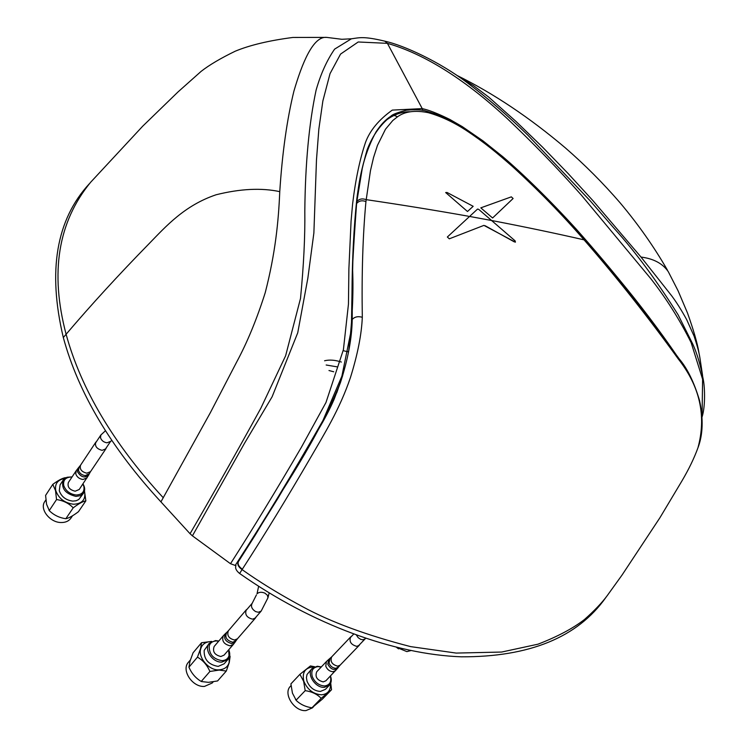 <?xml version="1.0" encoding="UTF-8"?>
<svg xmlns="http://www.w3.org/2000/svg" width="748" height="748" viewBox="0 0 748 748"><rect width="100%" height="100%" fill="white"/><g stroke="black" fill="none" stroke-linecap="round" stroke-linejoin="round"><path stroke-width="1.12" d="M698.884 352.355C697.351 343.136 693.564 330.055 687.534 313.094L678.099 290.841L668.282 271.664C662.691 263.53 653.593 258.658 641.008 257.06L592.743 200.436L568.031 173.443L542.655 147.234L516.111 121.541L488.631 97.025L473.68 85.786L458.094 76.212M326.811 37.4C312.963 35.717 301.837 64.047 293.899 91.191C286.98 119.493 282.267 152.975 279.761 191.638C278.508 221.436 275.404 253.17 265.213 292.73C256.807 319.209 247.279 342.341 236.62 362.126L210.45 412.503L160.932 501.871L190.048 533.726C213.133 493.979 236.723 452.166 260.809 408.296L285.633 355.749L300.5 298.471C303.716 265.362 305.147 236.274 304.81 211.198C305.268 163.765 309.027 123.42 316.095 90.162C320.686 74.033 326.867 60.354 334.618 49.125L351.401 38.793L341.836 39.289L326.82 37.4L292.87 37.456C269.168 40.542 249.991 45.104 235.33 51.163C220.754 58.222 209.347 64.954 201.128 71.369L178.024 91.929L142.672 126.225L90.676 182.222M163.288 497.785C113.5 443.667 81.102 389.166 66.105 334.263C49.826 272.674 58.017 221.997 90.667 182.222M641.008 257.06L671.732 295.881C676.491 302.257 681.475 310.177 686.692 319.658L694.116 336.198C697.08 345.08 698.987 352.177 699.848 357.497L702.578 375.543M702.073 416.973C705.345 406.837 704.953 388.137 703.307 379.722L703.307 379.713C700.53 365.183 697.014 353.29 692.751 344.052L678.165 314.908C656.763 280.706 635.473 251.908 614.295 228.533L590.172 200.801L527.751 135.07C507.238 115.08 486.967 97.558 466.93 82.504C438.917 61.42 403.883 45.441 385.098 41.224M89.367 183.718C56.222 219.66 47.535 270.926 63.318 337.535C78.334 392.812 110.872 447.594 160.932 501.871M190.048 533.726L192.423 535.849L244.428 443.424L272.113 396.777L297.741 332.785L307.867 278.088L313.88 232.927L316.479 159.922L318.844 129.114L322.874 100.915L330.027 73.65L340.555 54.09L358.208 41.982L387.417 43.347C430.783 55.773 472.839 86.721 507.107 118.465C532.931 142.887 557.681 168.431 581.355 195.116L650.844 278.724C666.281 298.424 679.717 319.733 691.143 342.631L702.606 379.273L702.054 416.655M192.423 535.849L230.496 563.721L235.227 565.432C263.922 521.178 293.179 472.848 322.977 420.441L341.892 376.151L351.364 329.541L351.981 293.983C352.168 259.509 353.785 227.831 356.824 198.94C358.834 182.867 362.275 166.449 367.165 149.684C372.897 134.836 381.256 123.401 392.242 115.379M606.123 597.138L605.656 597.764C577.521 637.38 529.406 657.062 461.31 656.819C394.392 654.36 312.449 624.73 239.622 573.482C236.162 570.705 234.937 568.05 235.957 565.516L235.227 565.432M230.496 563.721C252.431 529.462 276.04 490.679 301.322 447.369L325.988 402.471L343.416 349.634L348.456 304.137L348.886 268.822L351.074 221.118L352.607 203.924C355.496 179.857 359.788 159.371 365.491 142.457C369.895 130.507 378.825 119.727 392.289 110.106L422.227 108.61L387.417 43.347L384.827 41.159C363.163 36.026 359.526 37.737 351.42 38.793M689.787 375.234C674.07 350.7 655.211 324.548 633.229 296.778C613.173 271.814 594.136 249.215 576.119 228.982C549.911 200.155 522.889 173.817 502.806 156.706L482.965 140.858L462.292 126.627L449.969 119.521C430.633 109.993 424.34 109.217 422.227 108.61L422.816 110.452M239.958 559.205L277.405 499.197L316.273 433.223M318.33 429.661C324.632 419.086 329.803 409.175 333.851 399.918M336.712 392.896L342.668 375.618M348.661 351.373C352.299 320.378 353.617 293.347 352.626 270.271C353.121 246.167 354.449 223.923 356.6 203.559C353 252.955 351.588 280.771 352.345 286.989L352.214 319.452C354.683 316.787 358.049 316.067 362.303 317.283C361.611 273.609 362.827 235.031 365.94 201.549L370.447 170.759L373.533 157.576L377.459 145.383L385.472 129.245L392.803 120.493L397.44 116.847C404.762 111.433 415.028 110.04 428.221 112.658C440.591 116.146 452.97 121.877 465.359 129.843C485.162 142.933 497.28 153.218 512.474 166.533C538.027 189.852 561.888 214.293 584.048 239.846L585.88 241.941C617.624 278.508 648.404 317.489 678.23 358.89C699.95 386.445 706.533 416.075 697.959 447.781C702.952 434.728 703.475 418.945 699.53 400.432C694.032 382.106 687.262 368.268 679.221 358.909L678.23 358.89M410.428 111.77C397.824 111.246 386.23 119.213 381.742 124.355C377.291 129.245 373.046 136.463 368.998 146.01C365.361 156.341 363.135 163.728 362.312 168.16L356.833 201.614C359.321 173.658 365.753 150.367 376.141 131.732L376.122 131.751C365.538 150.806 359.031 174.742 356.6 203.549C358.909 200.791 362.023 200.127 365.94 201.549M449.314 238.818L483.919 225.382L515.409 242.174L515.157 240.893L478.673 209.337L477.551 209.066L447.351 237.004L449.314 238.818L483.919 225.382M607.189 595.689C601.897 602.851 594.333 610.789 584.487 619.494C572.959 628.432 557.466 636.66 537.999 644.187L501.628 652.05L456.187 653.079L410.633 646.618C366.716 635.286 330.766 622.009 302.781 606.796C267.99 588.096 248.822 574.314 242.081 569.602L242.352 569.181C264.483 534.951 287.26 497.7 310.672 457.439C324.071 434.261 339.499 409.764 350.391 377.693C357.628 354.524 361.593 334.384 362.303 317.283M352.214 319.452C351.943 337.965 348.044 358.928 340.527 382.331C316.6 441.956 282.08 488.827 255.18 535.203L238.406 561.636C237.453 564.123 238.771 566.647 242.352 569.181M239.622 573.482L242.081 569.602C238.5 567.068 237.191 564.553 238.144 562.057M492.595 217.986L513.1 198.501L511.333 196.855L480.805 207.851L492.595 217.986L513.035 198.585M485.069 225.7L514.428 241.931M473.175 206.308L447.061 192.488L445.677 192.554L467.5 211.497L473.175 206.308M376.309 131.461L376.141 131.732C380.863 124.607 385.762 119.446 390.839 116.258L390.849 116.249C392.326 114.958 394.523 115.164 397.44 116.847M469.51 216.424L491.782 220.538C524.376 226.794 555.128 233.226 584.048 239.846L585.011 239.874L586.815 241.931M333.739 371.784L328.98 370.522M337.544 366.922L326.165 365.005M341.369 362.041C335.039 359.984 329.438 359.564 324.576 360.77M348.063 351.841L343.192 350.662M348.624 351.569L348.147 351.41M82.878 484.05L83.87 486.462C84.646 491.847 82.074 494.69 76.137 494.998C69.882 494.129 65.74 490.95 63.711 485.452C62.991 480.048 65.6 477.233 71.528 476.99L72.004 477.028M82.981 483.9C85.029 487.359 85.216 490.445 83.533 493.175L80.429 495.662L75.959 496.401C65.207 493.755 60.962 488.304 63.225 480.057L66.965 477.271L72.107 476.878M83.533 493.175L78.783 499.496L76.081 500.777L72.78 501.113C65.946 500.216 61.439 496.756 59.27 490.744L60.102 484.807L63.225 480.057M84.431 491.212L84.646 491.95C85.768 499.673 82.084 503.769 73.585 504.245C64.59 503.03 58.653 498.467 55.754 490.576C54.641 483.834 57.624 479.805 64.702 478.477M84.487 490.969L85.852 500.861L78.447 511.707C73.098 515.765 68.891 518.112 65.833 518.719L73.21 507.836C68.872 503.292 63.318 500.534 56.539 499.561L55.53 490.632L52.79 484.386C58.204 480.366 62.449 478.112 65.515 477.645L65.562 477.645M65.833 518.719C59.634 517.859 54.286 515.344 49.789 511.174L49.275 510.538L56.539 499.561M49.275 510.538L46.572 504.255L45.591 495.41L52.79 484.386M72.528 515.774L70.836 518.261C68.732 521.169 65.478 522.581 61.074 522.525C49.798 522.572 39.279 508.921 44.815 501.525L45.787 500.038M85.852 500.861C82.888 501.384 78.68 503.703 73.21 507.836M87.105 477.776L83.037 479.487C79.372 478.972 76.951 477.112 75.763 473.895L76.193 470.707L68.395 482.479C67.17 486.883 69.433 489.79 75.174 491.212L79.223 489.482L88.703 474.999C84.636 478.365 80.877 477.243 77.446 471.633L78.147 468.164L80.56 465.191C79.466 469.192 81.551 471.866 86.815 473.194L90.517 471.651L89.377 473.624L85.328 475.625C81.878 475.139 79.597 473.391 78.484 470.37L79.166 467.014M106.319 447.743L105.87 448.828L102.139 450.343C96.829 448.959 94.697 446.257 95.772 442.255L96.595 441.423M228.608 649.9L229.028 655.557C228.168 658.651 225.849 660.362 222.081 660.671C213.274 659.166 208.991 654.266 209.225 645.963C210.132 642.887 212.469 641.204 216.228 640.933L218.668 641.195M228.757 649.731C230.3 653.602 230.019 656.866 227.897 659.512L221.885 662.102C212.497 662.765 203.54 649.217 209.347 643.243L215.508 640.578L218.818 641.027M227.897 659.512L224.148 663.794L218.154 666.403C208.468 664.71 203.811 659.371 204.185 650.386L209.347 643.243M229.281 657.118L229.122 662.447C227.916 666.879 224.596 669.338 219.164 669.834C209.262 670.919 197.678 657.473 200.763 648.731C202.063 644.337 205.419 641.934 210.833 641.532L211.488 641.541M201.53 681.55L208.44 682.344L217.593 680.942L226.289 671.059L219.164 670.077L209.898 671.47C207.149 665.056 203.007 660.297 197.453 657.165L200.529 648.703L201.549 642.719L211.731 641.419M200.773 681.185C195.452 677.894 191.516 673.228 188.945 667.197L197.453 657.165M188.945 667.197L190.02 661.139L193.078 652.77L201.549 642.719M213.133 681.942L212.189 683.018L204.456 686.421C192.339 687.393 180.951 669.974 188.487 662.195L190.366 659.97M201.268 681.409L209.898 671.47M229.683 655.388L230.103 656.557L229.243 662.588L226.289 671.059M233.329 644.458L230.103 645.842C223.783 644.215 221.539 640.84 223.353 635.716L214.171 646.45C212.339 651.573 214.564 654.93 220.847 656.52L224.073 655.126L233.329 644.458L235.293 641.849L231.843 643.607C225.344 641.765 223.287 638.353 225.644 633.388L226.794 632.378C224.512 637.174 226.513 640.466 232.787 642.261L236.125 640.559L235.293 641.849M256.162 616.866L255.536 617.942L252.581 619.176C246.756 617.624 244.652 614.51 246.27 609.844L247.242 609.068M330.373 676.117C331.691 681.895 329.756 685.177 324.548 685.963C318.854 685.514 314.749 682.363 312.225 676.51C310.888 670.647 312.842 667.347 318.106 666.608L321.191 667.057M330.494 675.996C331.832 679.81 331.448 682.915 329.335 685.299L324.361 687.347C315.254 688.132 306.194 673.883 312.215 668.357L317.33 666.244L321.313 666.936M329.335 685.299L325.371 689.375L320.406 691.433C314.179 690.993 309.719 687.571 307.007 681.157L306.418 677.632L307.026 674.49L312.215 668.357M330.532 683.579C330.784 690.413 327.783 694.153 321.518 694.808C313.337 694.181 307.447 689.665 303.847 681.25C301.977 672.835 304.801 668.104 312.337 667.057L313.861 667.113M330.709 683.186L331.532 689.74L322.36 699.146L311.963 707.795L321.144 698.37C317.348 694.247 312.038 691.676 305.203 690.638L303.632 681.316L299.901 674.331L310.439 665.944L314.656 666.749M311.963 707.795C305.904 706.916 300.846 704.644 296.788 700.979L296.115 700.147L305.203 690.638M296.115 700.147L292.44 693.125L290.907 683.896L299.901 674.331M313.711 706.523L312.355 707.907L305.951 710.6C294.188 711.731 282.679 693.387 290.505 686.187L290.935 685.729M331.532 689.74L321.144 698.37M335.656 670.638L332.982 671.723C329.653 671.47 327.25 669.619 325.773 666.188L326.446 661.531L316.731 671.751C314.843 676.809 317.002 680.194 323.192 681.895L325.866 680.792L337.713 668.179C334.076 670.713 330.775 669.395 327.802 664.215L328.802 659.381L331.682 656.875C329.99 661.484 331.981 664.579 337.657 666.169L340.097 665.178L338.62 666.945L335.815 668.31C332.692 668.058 330.429 666.328 329.036 663.102L329.99 658.427M359.807 644.393L359.171 645.384L356.731 646.356C350.999 644.711 348.961 641.578 350.616 636.969L351.569 636.305M410.811 650.61L406.875 651.611L396.636 647.413M396.58 647.394L398.553 648.862M279.761 191.638C261.482 187.711 240.276 188.748 216.163 194.751C184.55 205.373 165.897 226.382 149.086 243.67C118.67 274.768 91.013 304.969 66.105 334.263L63.318 337.535M356.833 201.614C359.152 198.903 362.256 198.248 366.146 199.641C402.087 204.943 436.159 210.469 468.36 216.219M679.193 358.872C665.047 339.452 651.349 321.042 634.902 300.079L586.853 241.978L585.88 241.941M426.435 111.181L428.221 112.658M390.783 116.286L390.839 116.258C392.279 114.491 397.525 112.471 406.575 110.171C415.608 109.395 422.209 109.732 426.397 111.172M356.487 635.192L358.199 637.679L360.704 639.353L362.799 639.783L365.155 638.848L358.217 646.048M256.424 594.931L252.216 603.253C250.617 606.273 251.739 609.04 255.582 611.574L258.331 612.266L261.174 611.088L254.563 618.718M258.64 586.31L257.022 593.781C258.986 592.005 261.622 591.799 264.923 593.164L267.447 595.286L267.952 597.811L261.174 611.088M105.431 430.773L100.858 434.999L100.513 437.795C101.597 440.637 103.776 442.302 107.029 442.807L110.62 441.357L105.029 449.66M246.27 609.844L228.364 630.779C226.719 635.445 228.776 638.521 234.535 640.017L237.471 638.764L236.125 640.559M456.935 75.417C493.278 93.285 529.416 117.436 565.348 147.87C584.768 164.738 602.991 183.008 619.989 202.68C638.24 224.363 654.07 246.877 667.478 270.224M697.94 447.828C694.2 458.131 688.889 469.118 682.017 480.796L659.932 517.728L622.037 575.062L607.264 595.586M340.527 382.331L334.197 399.095L325.277 417.356L303.351 455.457L255.18 535.203M584.983 239.837C559.897 210.852 532.856 183.625 503.872 158.165C486.677 143.784 480.917 139.605 468.061 130.835C454.541 121.84 440.694 115.295 426.538 111.209M365.594 638.362L365.155 638.848M353.617 634.145L349.989 637.96M269.168 592.912L267.952 597.811M252.216 603.253L245.653 610.929M111.779 440.516L110.62 441.357M100.858 434.999L95.314 443.349M48.994 510.258L49.798 511.174M89.377 473.624L88.703 474.999M95.772 442.255L80.56 465.191M105.87 448.828L90.517 471.651M76.193 470.707L78.147 468.164M228.364 630.779L226.794 632.378M255.536 617.942L237.471 638.764M223.353 635.716L225.644 633.388M295.525 699.539L296.769 700.951M338.62 666.945L337.713 668.179M350.616 636.969L331.682 656.875M359.171 645.384L340.097 665.178M326.446 661.531L328.802 659.381"/></g></svg>
